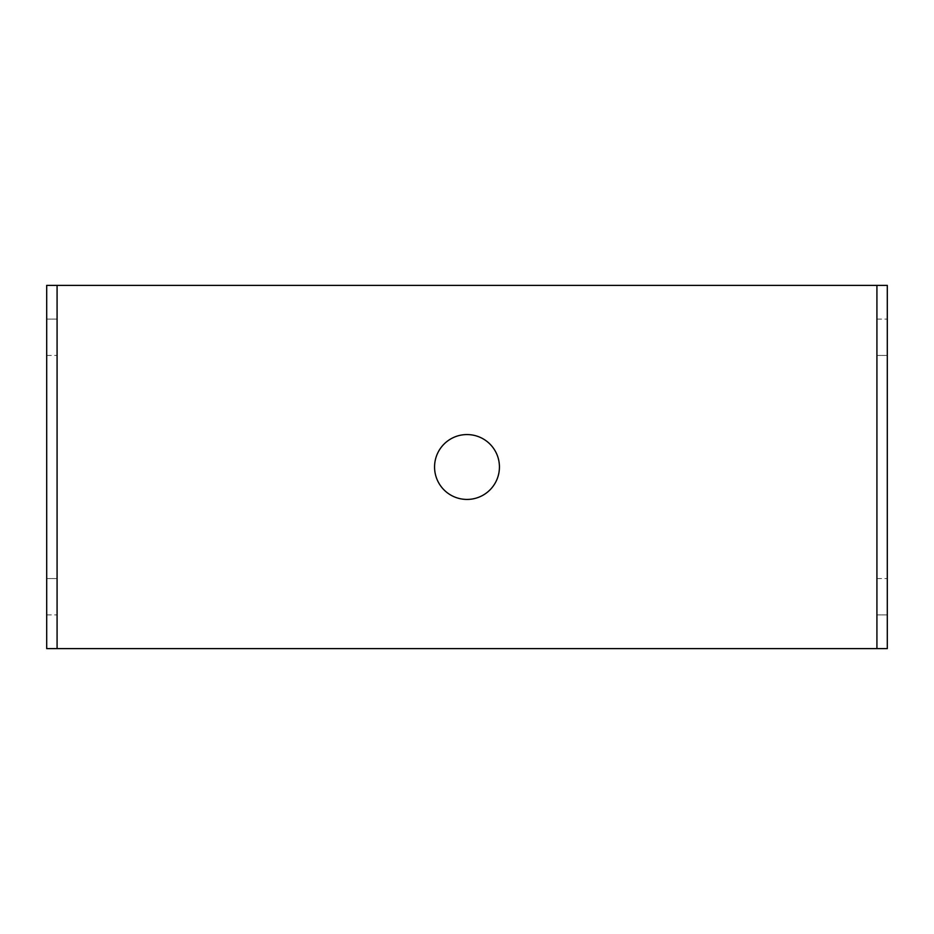 <?xml version="1.0" encoding="UTF-8"?>
<svg xmlns="http://www.w3.org/2000/svg" width="934" height="934" viewBox="0 0 934 934"><rect width="100%" height="100%" fill="white"/><g stroke="black" fill="none" stroke-linecap="round" stroke-linejoin="round"><path stroke-width="0.7" stroke-dasharray="4.67 3.5" d="M876.921 285.384L876.921 648.616L876.921 285.384L46.7 285.384L46.7 648.616L57.079 648.616L46.7 648.616M876.921 648.616L57.079 648.616L57.079 285.384L46.7 285.384M57.079 578.566L57.079 614.887L57.079 578.566L46.7 578.566L46.7 614.887L46.7 578.566L57.079 578.566M57.079 319.113L57.079 355.434L57.079 319.113L46.7 319.113L46.7 355.434L46.7 319.113L57.079 319.113M499.433 467A32.433 32.433 0 0 1 450.783 495.09A32.433 32.433 0 0 1 450.783 438.91A32.433 32.433 0 0 1 499.433 467M887.3 614.887L887.3 578.566L887.3 614.887L876.921 614.887L876.921 578.566L876.921 614.887L887.3 614.887M887.3 355.434L887.3 319.113L887.3 355.434L876.921 355.434L876.921 319.113L876.921 355.434L887.3 355.434M887.3 648.616L887.3 285.384M876.921 319.113L887.3 319.113L876.921 319.113M46.7 355.434L57.079 355.434L46.7 355.434M876.921 578.566L887.3 578.566L876.921 578.566M46.7 614.887L57.079 614.887L46.7 614.887M57.079 648.616L57.079 285.384"/><path stroke-width="1.4" d="M57.079 648.616L876.921 648.616L876.921 285.384L57.079 285.384L57.079 648.616L46.7 648.616L46.7 285.384L57.079 285.384M876.921 285.384L887.3 285.384L887.3 648.616L876.921 648.616M499.433 467A32.433 32.433 0 0 0 450.783 438.91A32.433 32.433 0 0 0 450.783 495.09A32.433 32.433 0 0 0 499.433 467"/></g></svg>
